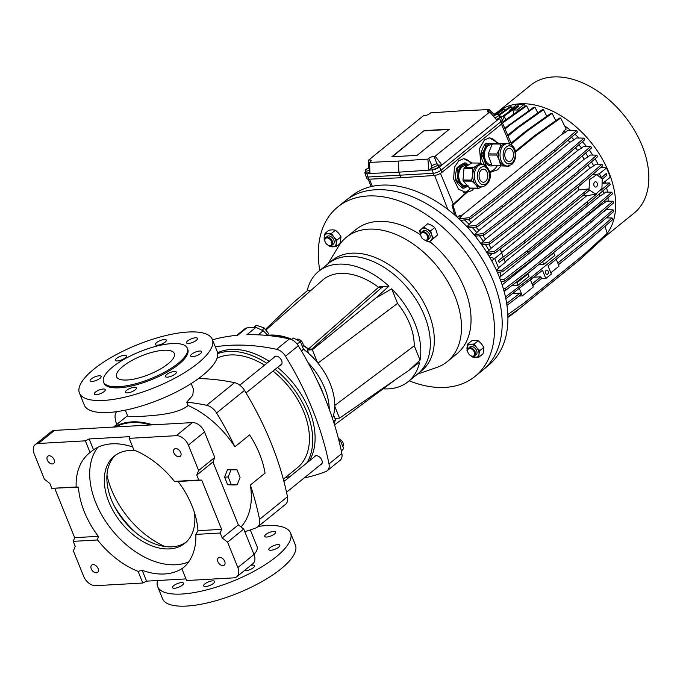 <?xml version="1.0" encoding="UTF-8"?>
<svg xmlns="http://www.w3.org/2000/svg" width="683" height="683" viewBox="0 0 683 683"><rect width="100%" height="100%" fill="white"/><g stroke="black" fill="none" stroke-linecap="round" stroke-linejoin="round"><path stroke-width="1.02" d="M224.587 477.169L227.652 484.751L233.586 484.964L237.206 484.759L240.083 477.4L237.018 469.827L227.465 469.81L224.587 477.169L228.207 476.965L231.264 484.546L227.652 484.751M231.264 484.546L237.206 484.759M231.085 469.605L228.207 476.965M224.69 561.324A4.67 3.048 -129 0 0 218.355 557.883A4.67 3.048 -129 0 0 217.903 561.708A4.67 3.048 -129 0 0 224.237 565.14A4.67 3.048 -129 0 0 224.69 561.324M180.713 452.496A4.67 3.048 -129 0 0 174.387 449.055A4.67 3.048 -129 0 0 173.934 452.88A4.67 3.048 -129 0 0 180.269 456.312A4.67 3.048 -129 0 0 180.713 452.496M54.094 459.668A4.67 3.048 -129 0 0 47.767 456.227A4.67 3.048 -129 0 0 47.315 460.052A4.67 3.048 -129 0 0 53.65 463.492A4.67 3.048 -129 0 0 54.094 459.668M98.062 568.495A4.67 3.048 -129 0 0 91.735 565.054A4.67 3.048 -129 0 0 91.283 568.879A4.67 3.048 -129 0 0 97.618 572.32A4.67 3.048 -129 0 0 98.062 568.495M138.094 571.364L142.807 583.017L146.58 581.148L142.192 570.296L138.094 571.364A74.148 48.314 51 0 1 97.558 539.971L98.326 536.334A74.148 48.314 51 0 1 84.393 511.951A74.148 48.314 51 0 1 78.443 487.116L76.146 486.962A74.148 48.314 51 0 1 89.336 453.068A74.148 48.314 51 0 1 90.071 452.488L93.511 449.807A74.148 48.314 51 0 1 132.673 446.964M93.511 449.807L89.132 438.964L129.83 436.65L129.189 438.349L133.902 450.003A74.148 48.314 51 0 1 174.438 481.395L178.075 481.472A74.148 48.314 51 0 1 192.017 505.855A74.148 48.314 51 0 1 197.968 530.691L195.859 534.405L220.191 533.022L222.188 537.965L227.576 542.14L237.846 567.564L254.008 554.476A11.218 7.308 51 0 1 252.923 563.654L236.77 576.742A11.218 7.308 -129 0 0 237.846 567.564M188.687 561.844A74.148 48.314 51 0 1 95.774 502.731A74.148 48.314 51 0 1 97.771 447.339M186.126 542.165A56.074 36.54 51 0 1 111.457 499.905A56.074 36.54 51 0 1 115.615 455.109M194.416 512.489A56.074 36.54 51 0 1 184.88 543.258A56.074 36.54 51 0 1 108.887 501.988A56.074 36.54 51 0 1 114.292 456.107A56.074 36.54 51 0 1 135.345 450.601M150.772 424.954A78.502 51.157 -129 0 0 115.64 426.943M113.737 504.993A74.148 48.314 -129 0 0 136.942 533.645M90.071 452.488L85.358 440.834L89.132 438.964M195.859 534.405A74.148 48.314 51 0 1 182.668 568.299A74.148 48.314 51 0 1 181.926 568.879L186.638 580.533L233.688 577.869A11.218 7.308 -129 0 0 236.77 576.742M181.926 568.879L182.89 567.991A74.148 48.314 51 0 1 142.192 570.296M54.469 430.41L38.316 443.498A11.218 7.308 -129 0 0 35.234 444.624L51.387 431.536A11.218 7.308 51 0 1 54.469 430.41L192.401 422.598A11.218 7.308 51 0 1 204.516 431.98L188.354 445.068L198.633 470.493L196.781 475.078L198.779 480.021L201.741 480.132L178.075 481.472M198.779 480.021L174.438 481.395M201.741 480.132L221.634 529.342L220.191 533.022M221.634 529.342L197.968 530.691M76.146 486.962L51.806 488.345L78.443 487.116M97.558 539.971L73.226 541.354L74.66 537.675L98.326 536.334M38.316 443.498L85.358 440.834M35.234 444.624A11.218 7.308 -129 0 0 34.15 453.802L44.421 479.235L49.808 483.402L51.806 488.345M142.807 583.017L95.757 585.69A11.218 7.308 -129 0 1 83.642 576.307L73.371 550.874L75.215 546.298L73.226 541.354M188.354 445.068A11.218 7.308 -129 0 0 176.24 435.686L192.401 422.598M129.189 438.349L176.24 435.686M146.58 581.148L185.981 578.911M54.777 488.456L74.66 537.675M204.516 431.98L214.786 457.405L198.633 470.493M214.786 457.405L212.942 461.99L196.781 475.078M212.942 461.99L238.35 524.877L222.188 537.965M238.35 524.877L243.737 529.052L227.576 542.14M243.737 529.052L254.008 554.476A35.516 11.449 -22 0 0 257.021 546.52L250.32 529.931M125.322 410.159L127.798 416.288L138.418 416.545C152.155 415.597 177.034 414.743 188.115 405.514A79.126 51.566 51 0 1 234.909 446.802L249.602 434.9A79.126 51.566 51 0 1 265.047 473.131L250.354 485.024A258.567 168.488 51 0 1 259.557 519.362L287.475 496.754A12.465 8.119 51 0 1 285.485 504.37L257.576 526.977A12.465 8.119 -129 0 0 259.557 519.362M114.146 427.029A79.126 51.566 51 0 1 131.81 421.898A79.126 51.566 51 0 1 152.744 424.843M168.044 363.851A31.153 10.04 -22 0 0 174.319 353.47A31.153 10.04 -22 0 0 153.385 351.976A31.153 10.04 -22 0 0 122.829 366.421A31.153 10.04 -22 0 0 116.554 376.803A31.153 10.04 -22 0 0 137.488 378.297A31.153 10.04 -22 0 0 168.044 363.851M157.585 580.524A71.655 23.094 -22 0 0 157.662 586.663L162.52 598.692A71.655 23.094 -22 0 0 186.724 606.06A71.655 23.094 -22 0 0 261.606 581.788A71.655 23.094 -22 0 0 295.389 545.008L290.531 532.979A71.655 23.094 -22 0 0 266.327 525.611A71.655 23.094 -22 0 0 258.268 526.414M157.662 586.663A71.655 23.094 -22 0 0 181.857 594.031A71.655 23.094 -22 0 0 256.748 569.759A71.655 23.094 -22 0 0 290.531 532.979M274.506 533.961A5.916 1.904 158 0 1 268.701 536.71A5.916 1.904 158 0 1 264.722 536.42A5.916 1.904 158 0 1 265.909 534.447A5.916 1.904 158 0 1 271.714 531.707A5.916 1.904 158 0 1 275.693 531.989A5.916 1.904 158 0 1 274.506 533.961M278.638 547.203A5.916 1.904 158 0 1 272.833 549.943A5.916 1.904 158 0 1 268.854 549.661A5.916 1.904 158 0 1 270.05 547.689A5.916 1.904 158 0 1 275.855 544.949A5.916 1.904 158 0 1 279.834 545.23A5.916 1.904 158 0 1 278.638 547.203M250.798 565.379A5.916 1.904 158 0 1 252.539 565.114A5.916 1.904 158 0 1 254.537 565.72A5.916 1.904 158 0 1 251.745 568.76A5.916 1.904 158 0 1 245.556 570.766A5.916 1.904 158 0 1 244.266 570.664M212.618 580.849A5.916 1.904 158 0 1 214.616 581.455A5.916 1.904 158 0 1 211.832 584.494A5.916 1.904 158 0 1 205.643 586.501A5.916 1.904 158 0 1 203.645 585.886A5.916 1.904 158 0 1 206.437 582.855A5.916 1.904 158 0 1 212.618 580.849M181.473 582.608A5.916 1.904 158 0 1 183.471 583.222A5.916 1.904 158 0 1 180.679 586.262A5.916 1.904 158 0 1 174.489 588.259A5.916 1.904 158 0 1 172.492 587.653A5.916 1.904 158 0 1 175.283 584.614A5.916 1.904 158 0 1 181.473 582.608M79.441 393.075L84.308 405.104A71.655 23.094 -22 0 0 108.503 412.472A71.655 23.094 -22 0 0 183.394 388.2A71.655 23.094 -22 0 0 217.177 351.421L212.311 339.391A71.655 23.094 -22 0 0 188.115 332.023A71.655 23.094 -22 0 0 113.224 356.287A71.655 23.094 -22 0 0 79.441 393.075A71.655 23.094 -22 0 0 103.645 400.434A71.655 23.094 -22 0 0 178.528 376.171A71.655 23.094 -22 0 0 212.311 339.391M103.551 382.062L103.995 383.154A45.172 14.556 -22 0 0 119.252 387.799A45.172 14.556 -22 0 0 166.464 372.5A45.172 14.556 -22 0 0 187.757 349.312L187.321 348.21A45.172 14.556 -22 0 0 172.065 343.575A45.172 14.556 -22 0 0 124.852 358.874A45.172 14.556 -22 0 0 103.551 382.062A45.172 14.556 -22 0 0 118.808 386.698A45.172 14.556 -22 0 0 166.02 371.398A45.172 14.556 -22 0 0 187.321 348.21M117.433 360.94A5.916 1.904 -22 0 0 123.623 358.934A5.916 1.904 -22 0 0 126.415 355.894A5.916 1.904 -22 0 0 124.417 355.288A5.916 1.904 -22 0 0 118.227 357.294A5.916 1.904 -22 0 0 115.436 360.334A5.916 1.904 -22 0 0 117.433 360.94M157.355 345.205A5.916 1.904 -22 0 0 163.536 343.199A5.916 1.904 -22 0 0 166.328 340.16A5.916 1.904 -22 0 0 164.33 339.553A5.916 1.904 -22 0 0 158.14 341.56A5.916 1.904 -22 0 0 155.357 344.599A5.916 1.904 -22 0 0 157.355 345.205M188.499 343.438A5.916 1.904 -22 0 0 194.689 341.432A5.916 1.904 -22 0 0 197.481 338.401A5.916 1.904 -22 0 0 195.483 337.786A5.916 1.904 -22 0 0 189.293 339.793A5.916 1.904 -22 0 0 186.502 342.832A5.916 1.904 -22 0 0 188.499 343.438M191.829 354.101A5.916 1.904 -22 0 0 190.642 356.074A5.916 1.904 -22 0 0 194.621 356.355A5.916 1.904 -22 0 0 200.426 353.615A5.916 1.904 -22 0 0 201.613 351.634A5.916 1.904 -22 0 0 197.635 351.352A5.916 1.904 -22 0 0 191.829 354.101M167.344 377.17A5.916 1.904 -22 0 0 173.525 375.163A5.916 1.904 -22 0 0 176.316 372.124A5.916 1.904 -22 0 0 174.319 371.518A5.916 1.904 -22 0 0 168.129 373.524A5.916 1.904 -22 0 0 165.346 376.564A5.916 1.904 -22 0 0 167.344 377.17M127.422 392.904A5.916 1.904 -22 0 0 133.612 390.898A5.916 1.904 -22 0 0 136.404 387.867A5.916 1.904 -22 0 0 134.406 387.252A5.916 1.904 -22 0 0 128.216 389.259A5.916 1.904 -22 0 0 125.424 392.298A5.916 1.904 -22 0 0 127.422 392.904M95.466 392.085A5.916 1.904 -22 0 0 94.28 394.065A5.916 1.904 -22 0 0 98.258 394.347A5.916 1.904 -22 0 0 104.064 391.598A5.916 1.904 -22 0 0 105.25 389.626A5.916 1.904 -22 0 0 101.272 389.344A5.916 1.904 -22 0 0 95.466 392.085M91.334 378.852A5.916 1.904 -22 0 0 90.139 380.824A5.916 1.904 -22 0 0 94.117 381.105A5.916 1.904 -22 0 0 99.923 378.365A5.916 1.904 -22 0 0 101.118 376.384A5.916 1.904 -22 0 0 97.14 376.102A5.916 1.904 -22 0 0 91.334 378.852M191.18 383.556L193.451 389.173L192.794 395.244L186.758 402.159L188.115 405.514M116.673 411.653A12.465 8.119 -129 0 0 115.273 418.722A258.567 168.488 51 0 0 116.537 424.621M186.758 402.159A258.567 168.488 51 0 1 206.65 405.292L234.559 382.685A12.465 8.119 51 0 1 244.497 390.377A258.567 168.488 51 0 1 287.475 496.754M244.497 390.377L216.579 412.984A258.567 168.488 51 0 1 234.909 446.802M216.579 412.984A12.465 8.119 -129 0 0 206.65 405.292M198.446 378.613A258.567 168.488 51 0 1 234.559 382.685M257.576 526.977A12.465 8.119 -129 0 1 256.151 527.805A258.567 168.488 51 0 1 244.787 531.656M250.354 485.024A79.126 51.566 51 0 1 241.014 526.943M164.791 546.485A74.763 48.724 51 0 1 106.966 475.078M253.999 327.473L256.193 325.245L263.928 327.789L268.547 333.5L267.591 335.157M263.928 327.789L262.554 330.171M256.193 325.245L254.93 327.43M291.547 339.596L293.434 338.068L300.392 341.551L303.457 349.124L301.365 350.814M300.392 341.551L297.19 344.138M303.457 349.124L301.553 351.13M319.789 270.434A109.032 71.049 51 0 1 337.752 206.966A109.032 71.049 51 0 1 485.519 287.219A109.032 71.049 51 0 1 475.009 376.427A109.032 71.049 51 0 1 409.194 380.824M337.752 206.966L345.47 200.725A109.032 71.049 51 0 1 493.228 280.969A109.032 71.049 51 0 1 482.719 370.186L475.009 376.427M429.838 241.628A80.065 52.173 51 0 1 464.491 288.405A80.065 52.173 51 0 1 456.773 353.914L447.22 361.649A80.065 52.173 51 0 1 436.539 367.539L417.467 374.122M328.053 263.732L338.461 246.443A80.065 52.173 51 0 1 346.443 237.214A80.065 52.173 51 0 1 368.436 229.164A80.065 52.173 51 0 1 454.938 296.14A80.065 52.173 51 0 1 447.22 361.649M310.68 290.625L307.188 290.813A71.032 46.282 51 0 1 318.705 271.305L332.254 260.334A71.032 46.282 51 0 1 351.771 253.188A71.032 46.282 51 0 1 428.506 312.609A71.032 46.282 51 0 1 421.659 370.724L417.663 373.96A71.032 46.282 51 0 0 424.51 315.845A71.032 46.282 51 0 1 417.663 373.96L408.118 381.695A71.032 46.282 51 0 1 383.12 388.815M328.258 263.57A71.032 46.282 51 0 1 424.51 315.845A71.032 46.282 51 0 0 328.258 263.57M346.443 237.214L355.988 229.479A80.065 52.173 51 0 1 420.583 234.815M303.184 345.572A61 39.042 -131.4 0 1 308.537 349.286L312.268 349.073L308.511 348.962L378.587 287.278A61.368 39.281 -131.4 0 0 322.572 280.158L265.815 330.12M308.511 348.962A61.368 39.281 -131.4 0 0 303.201 345.282M291.88 339.331A61.368 39.281 -131.4 0 0 267.736 335.302M382.343 287.398L378.587 287.278M312.131 348.757L382.207 287.073M291.641 339.519A61 39.042 -131.4 0 0 268.402 335.558M272.987 371.1A68.223 44.455 51 0 1 303.85 412.037A68.223 44.455 51 0 1 297.276 467.864L283.317 479.167M324.698 388.175A55.451 36.131 51 0 1 329.24 409.143A55.451 36.131 51 0 0 324.698 388.175A55.451 36.131 51 0 0 308.093 362.656A55.451 36.131 51 0 1 324.698 388.175M317.706 381.618A55.451 36.131 51 0 1 321.941 390.403A55.451 36.131 51 0 1 323.426 394.415M275.147 369.349A72.278 47.093 51 0 1 306.787 411.875A72.278 47.093 51 0 1 306.872 462.92M290.446 476.23A72.278 47.093 51 0 1 285.195 477.648M277.537 367.42A72.278 47.093 51 0 1 309.177 409.937A72.278 47.093 51 0 1 309.262 460.991M313.932 457.209A5.293 3.449 51 0 1 314.641 456.227A5.293 3.449 51 0 1 321.821 460.129A5.293 3.449 51 0 1 321.309 464.457A5.293 3.449 51 0 1 320.207 464.952M273.721 357.679A5.293 3.449 51 0 1 274.429 356.697A5.293 3.449 51 0 1 281.609 360.598A5.293 3.449 51 0 1 281.097 364.927A5.293 3.449 51 0 1 279.996 365.422M212.481 339.81A258.567 168.488 51 0 1 237.718 335.251L246.776 327.917A242.986 122.009 30 0 1 255.937 327.396L263.203 330.777L267.949 335.515M215.316 346.819A258.567 168.488 51 0 1 276.581 349.295L289.43 338.888A11.218 7.308 51 0 1 298.326 345.769A258.567 168.488 51 0 1 341.859 453.503A11.218 7.308 51 0 1 340.066 460.333L327.208 470.741A11.218 7.308 -129 0 0 329.001 463.919L341.859 453.503M327.208 470.741A11.218 7.308 -129 0 1 325.945 471.483A258.567 168.488 51 0 1 304.191 477.929M285.281 480.414A258.567 168.488 51 0 1 283.676 480.508M298.326 345.769L285.477 356.185A258.567 168.488 51 0 1 329.001 463.919M285.477 356.185A11.218 7.308 -129 0 0 276.581 349.295M217.578 352.769A72.278 47.093 51 0 1 269.196 361.341M255.937 327.396L246.879 334.73A258.567 168.488 51 0 1 289.43 338.888M217.698 353.649A72.278 47.093 51 0 1 266.814 363.271M217.023 358.251A68.223 44.455 51 0 1 264.5 365.14M236.779 335.336L245.299 328.429L246.776 327.917M338.853 440.202L340.604 441.081L343.669 448.654L341.261 450.609M340.604 441.081L339.331 442.114M343.669 448.654L341.363 451.079M420.045 360.103L414.274 345.811C414.094 331.443 408.519 317.305 397.549 303.397L391.658 288.807A71.032 46.282 51 0 1 414.965 323.58A71.032 46.282 51 0 1 420.045 360.103L409.373 370.041L419.635 362.186A71.032 46.282 51 0 1 408.118 381.695M303.431 349.141A55.451 36.131 51 0 1 308.742 353.487A55.451 36.131 51 0 1 317.518 362.613A55.451 36.131 51 0 1 330.205 383.709A55.451 36.131 51 0 1 334.738 406.265A55.451 36.131 51 0 1 333.577 414.965A55.451 36.131 51 0 1 332.476 418.397M318.705 271.305A71.032 46.282 51 0 1 388.926 286.186L379.27 286.758L378.689 287.27M333.577 414.965L334.96 418.389L339.536 418.141L334.738 406.265M409.373 370.041L339.536 418.141M414.274 345.811L334.755 405.471M397.549 303.397L317.936 363.125M391.658 288.807L375.863 298.044L312.327 349.764L307.359 350.063L308.742 353.487M317.518 362.613L312.327 349.764M388.926 286.186L375.863 298.044M308.375 349.167L307.359 350.063M265.328 329.522L293.238 302.723L307.188 290.813M277.725 335.712L276.828 336.608M336.309 418.32A61.368 40.656 53.4 0 1 333.944 422.897M340.919 417.193L340.04 417.851M335.925 418.337A61 40.408 53.4 0 1 333.799 422.444M342.823 446.58A4.986 3.244 -129 0 0 343.011 442.797A4.986 3.244 -129 0 0 338.469 438.691M302.612 347.049A4.986 3.244 -129 0 0 302.791 343.267A4.986 3.244 -129 0 0 296.226 339.468M352.291 195.44A108.862 70.938 51 0 1 498.983 276.214A108.862 70.938 51 0 1 489.301 364.611L483.538 369.503A109.032 71.049 51 0 0 493.228 280.969A109.032 71.049 51 0 0 346.307 200.059L352.291 195.44M489.685 257.235L494.705 258.422L498.684 268.265L496.362 270.144M491.709 260.846L494.705 258.422M500.332 248.996L503.115 256.885L498.274 260.804L499.23 262.409L524.689 242.952L589.028 190.608L588.362 188.969L578.996 189.968L578.339 186.732M602.218 179.074L596.788 174.643L589.642 179.561L588.994 189.78L595.772 194.134L601.936 188.499L602.218 179.074M502.44 120.268L504.31 116.725L500.28 116.042M594.048 185.691A2.647 1.818 86.8 0 0 595.755 187.074A2.647 1.818 86.8 0 0 597.164 183.164A2.647 1.818 86.8 0 0 595.456 181.78A2.647 1.818 86.8 0 0 594.048 185.691M545.666 273.226A2.117 1.451 86.8 0 0 547.04 274.327A2.117 1.451 86.8 0 0 548.167 271.202A2.117 1.451 86.8 0 0 546.801 270.101A2.117 1.451 86.8 0 0 545.666 273.226M369.742 167.796A3.586 1.153 -22 0 0 365.209 170.724A3.586 1.153 -22 0 0 366.412 171.091A3.586 1.153 -22 0 0 369.827 170.058M365.209 170.724L365.977 172.637A3.586 1.153 -22 0 0 367.189 173.004A3.586 1.153 -22 0 0 369.913 172.295M432.441 167.352A3.586 1.153 -22 0 0 436.181 166.14A3.586 1.153 -22 0 0 437.871 164.304A3.586 1.153 -22 0 0 436.659 163.929A3.586 1.153 -22 0 0 432.92 165.149A3.586 1.153 -22 0 0 431.229 166.985A3.586 1.153 -22 0 0 432.441 167.352M431.229 166.985L431.998 168.897A3.586 1.153 -22 0 0 433.21 169.264A3.586 1.153 -22 0 0 436.958 168.052A3.586 1.153 -22 0 0 438.648 166.217L437.871 164.304M494.782 117.732A3.586 1.153 -22 0 0 498.838 114.923A3.586 1.153 -22 0 0 497.625 114.556A3.586 1.153 -22 0 0 493.357 116.093M496.251 119.431A3.586 1.153 -22 0 0 499.615 116.836L498.838 114.923M497.13 112.371A82.242 53.59 51 0 1 497.48 112.08L530.648 85.213A82.242 53.59 51 0 1 553.247 76.94A82.242 53.59 51 0 1 634.328 130.112A82.242 53.59 51 0 1 634.174 213.036L602.696 238.538M497.48 112.08A82.242 53.59 51 0 1 520.079 103.799A82.242 53.59 51 0 1 600.297 155.553A82.242 53.59 51 0 1 602.671 238.461M454.793 215.077L452.018 205.327L466.173 192.58L458.524 189.2L453.606 178.929L454.434 167.224L458.763 160.718L463.774 158.678L472.346 163.015M466.173 192.58L471.953 190.583L474.156 188.235M463.723 192.35A16.819 11.252 90.4 0 0 468.376 190.344A16.819 11.252 90.4 0 0 470.425 188.209M470.92 163.459A16.819 11.252 90.4 0 0 463.194 158.738M480.832 163.16L479.483 148.698L484.478 139.895L489.48 137.855L498.991 143.464M489.72 172.509L497.659 169.76L500.69 166.157M490.676 171.732L489.48 171.535A16.819 11.252 90.4 0 0 494.082 169.521A16.819 11.252 90.4 0 0 497.07 166.029M497.156 143.456A16.819 11.252 90.4 0 0 488.9 137.915M601.296 177.367L606.256 173.55L601.492 177.657M606.256 173.55L606.922 175.189L602.269 179.202M505.83 298.744L542.507 270.34L545.819 278.544L551.326 274.079L548.014 265.883L591.35 230.777L590.693 229.138L530.828 277.622L505.463 297.011M604.054 211.124A72.902 47.503 -129 0 1 604.003 211.508L606.154 209.766L613.061 209.86L613.718 211.499L591.35 230.777M512.702 293.622L520.053 293.203L506.675 303.431M520.053 293.203L520.719 294.851L506.957 305.361M532.1 283.897L540.842 276.811L534.038 277.196M532.766 285.537L541.508 278.451L540.842 276.811M598.077 164.185A72.902 47.503 -129 0 0 595.081 158.84M592.724 155.075A72.902 47.503 -129 0 0 589.181 149.995M586.338 146.316A72.902 47.503 -129 0 0 582.437 141.731M578.971 138.043A72.902 47.503 -129 0 0 574.966 134.184M570.595 130.393A72.902 47.503 -129 0 0 564.576 125.826M515.52 152.138L536.001 135.55L560.666 118.057L566.216 129.078L563.885 130.965L561.861 134.38L565.524 132.246A72.902 47.503 -129 0 0 563.885 130.965M565.524 132.246L567.863 130.351L576.708 130.479L554.34 149.756L494.475 198.241L469.025 217.689L459.019 218.85M574.096 139.81L570.049 142.252L471.253 222.274L467.189 226.397L468.854 227.917L477.05 226.969L502.5 207.512L562.365 159.028L584.733 139.75L584.067 138.111L576.324 138.009L574.096 139.81A72.902 47.503 -129 0 0 571.406 137.257M581.643 148.032L577.69 150.465L478.894 230.487L474.805 234.559L476.171 236.113L483.786 235.234L509.236 215.777L569.101 167.292L591.469 148.015L590.812 146.375L583.803 146.282L581.643 148.032A72.902 47.503 -129 0 0 578.86 144.813M588.191 156.757L584.298 159.19L485.502 239.204L481.404 243.242L482.514 244.83L489.796 243.985L515.247 224.536L575.112 176.052L597.48 156.774L596.814 155.135L590.3 155.041L588.191 156.757A72.902 47.503 -129 0 0 585.596 153.086M593.706 165.841L589.856 168.274L491.06 248.288L486.953 252.309L487.833 253.922L494.97 253.094L520.42 233.646L580.285 185.161L602.654 165.884L601.988 164.236L595.789 164.151L593.706 165.841A72.902 47.503 -129 0 0 591.487 161.939M489.165 256.347L491.145 254.742A72.902 47.503 -129 0 0 490.59 253.606M489.037 250.618A72.902 47.503 -129 0 0 485.451 244.488M483.513 241.534A72.902 47.503 -129 0 0 479.329 235.746M476.965 232.809A72.902 47.503 -129 0 0 472.295 227.524M469.417 224.587A72.902 47.503 -129 0 0 464.389 219.943M458.822 218.671L460.854 217.015A72.902 47.503 -129 0 0 459.215 215.743L457.303 217.288M513.206 114.548L514 109.972L518.841 106.053L517.33 105.822L503.03 115.965M365.55 171.587A5.72 1.844 -22 0 0 364.893 173.012A5.72 1.844 -22 0 0 366.771 173.636L369.964 173.491L369.537 162.4L398.266 161.086L398.94 172.159L432.032 169.939A5.72 1.844 -22 0 0 439.485 166.976L441.961 164.97L435.105 156.253L489.779 111.969L497.053 120.353L499.529 118.347A5.72 1.844 -22 0 0 500.665 116.409A5.72 1.844 -22 0 0 499.205 115.837M369.964 173.491L398.94 172.159L401.032 177.725L434.132 175.497A5.916 1.904 -22 0 0 441.841 172.432L501.877 123.802A5.916 1.904 -22 0 0 503.072 121.83L502.193 119.645A5.916 1.904 -22 0 0 502.176 119.61L500.665 116.409M398.266 161.086L427.882 159.096L428.813 170.152L431.596 167.898M438.23 165.175L441.961 164.97L497.053 120.353M494.936 115.256L489.037 109.57L460.248 110.885L430.631 112.883L429.803 113.549A4.089 1.315 -22 0 1 424.433 115.666L423.417 115.726L368.735 160.01L368.555 168.138M424.126 130.607L391.803 156.783L417.134 155.348L449.448 129.172L424.126 130.607L392.29 156.757M369.537 162.4L370.365 161.734A4.089 1.315 -22 0 0 371.202 160.385A4.089 1.315 -22 0 0 369.81 159.95L368.735 160.01M435.105 156.253L434.089 156.305A4.089 1.315 -22 0 0 428.711 158.43L427.882 159.096M489.037 109.57L488.208 110.245A4.089 1.315 -22 0 0 487.389 111.619A4.089 1.315 -22 0 0 488.763 112.021L489.779 111.969M489.805 172.961L491.521 171.8M466.754 192.64L452.983 205.267L456.56 216.622M452.983 205.267L452.018 205.327M525.184 106.053L524.211 104.286A81.618 53.189 -129 0 0 516.519 104.721L509.441 110.45L509.125 111.645M602.995 183.112L610.243 177.29A81.618 53.189 -129 0 0 606.487 167.992L601.1 167.215M607.486 209.783A72.902 47.503 -129 0 0 607.75 207.931M608.135 201.152A72.902 47.503 -129 0 0 608.015 197.652M607.443 192.136A72.902 47.503 -129 0 0 606.649 187.62M605.505 182.865A72.902 47.503 -129 0 0 605.104 181.447M497.361 272.372L502.517 271.774L527.968 252.326L587.832 203.841L610.201 184.564L609.535 182.916L603.004 183.257M500.989 281.49L504.763 281.046L530.221 261.598L590.086 213.113L612.455 193.835L611.789 192.196L605.65 192.111L603.576 193.793A72.902 47.503 -129 0 0 603.012 190.762M503.798 290.326L505.949 290.079L531.4 270.622L591.265 222.137L613.633 202.86L612.967 201.22L606.547 201.135L604.438 202.842A72.902 47.503 -129 0 0 604.353 200.811M497.941 273.712A72.902 47.503 -129 0 0 497.608 272.346M557.806 263.075L589.694 237.249L612.062 217.971L606.299 217.894M558.472 264.714L590.351 238.896L589.694 237.249M612.062 217.971L612.719 219.61L590.351 238.896M605.001 226.269L607.213 233.253L584.05 254.486L524.185 302.97L507.819 314.59M588.362 188.969L524.023 241.312L498.274 260.804M501.757 252.531L578.996 189.968M584.554 194.467L583.888 192.828M524.689 242.952L524.023 241.312M499.23 262.409L498.573 260.769M586.731 195.748L505.181 261.802M595.772 194.134L586.39 195.808L583.333 195.458M504.216 258.601L505.3 262.281L498.496 267.796M491.145 254.742L492.161 253.419M460.854 217.015L462.314 215.008L561.861 134.38M576.708 130.479L577.366 132.118L554.997 151.395L554.34 149.756M460.641 220.378L469.682 219.328L495.141 199.88L554.997 151.395M495.141 199.88L494.475 198.241M469.682 219.328L469.025 217.689M462.314 215.008L459.215 215.743M570.049 142.252A71.655 46.692 -129 0 0 567.923 140.254M471.253 222.274A71.655 46.692 -129 0 0 468.273 219.491M515.332 151.267L534.644 135.627L559.309 118.133L560.666 118.057M536.001 135.55L534.644 135.627M577.69 150.465A71.655 46.692 -129 0 0 575.385 147.81M478.894 230.487A71.655 46.692 -129 0 0 475.931 227.097M603.576 193.793L599.691 196.226A71.655 46.692 -129 0 0 599.29 193.963M599.691 196.226L500.895 276.239A71.655 46.692 -129 0 0 500.101 272.056M500.895 276.239L499.597 277.759M584.298 159.19A71.655 46.692 -129 0 0 582.104 156.091M485.502 239.204A71.655 46.692 -129 0 0 482.753 235.353M604.438 202.842L600.511 205.276A71.655 46.692 -129 0 0 600.477 204.157M501.646 283.377A71.655 46.692 -129 0 0 501.518 281.422M600.511 205.276L502.167 284.922M589.856 168.274A71.655 46.692 -129 0 0 587.969 164.962M491.06 248.288A71.655 46.692 -129 0 0 488.661 244.121M604.003 211.508L602.637 212.336M506.598 289.583L504.139 291.573M602.415 237.65L602.739 238.683L579.585 259.916L519.72 308.4L507.887 316.792M529.001 110.578L526.644 105.899L525.295 105.976L503.047 121.762M526.644 105.899L502.876 122.769M498.206 112.43L496.789 112.388L494.005 114.36M498.146 112.311L494.535 114.872M538.674 264.731L543.736 264.441L554.758 255.519L553.742 253.009L553.11 253.043M511.78 285.622L518.03 285.263L529.052 276.342L528.036 273.823L527.148 273.874M613.061 209.86L590.693 229.138M506.035 298.719L505.599 297.643M531.485 279.262L530.828 277.622M520.42 233.646L519.763 231.998L494.304 251.455L486.953 252.309M519.763 231.998L579.628 183.514L601.988 164.236M580.285 185.161L579.628 183.514M494.97 253.094L494.304 251.455M511.063 143.114L526.089 130.94L550.754 113.438L552.112 113.361L527.447 130.863L526.089 130.94M555.774 120.635L552.112 113.361M511.379 143.874L527.447 130.863M518.687 105.745L503.866 116.264M531.4 270.622L530.734 268.982L505.283 288.439L503.328 288.661M530.734 268.982L590.599 220.498L612.967 201.22M591.265 222.137L590.599 220.498M505.949 290.079L505.283 288.439M515.247 224.536L514.581 222.897L489.13 242.345L481.404 243.242M514.581 222.897L574.446 174.413L596.814 155.135M575.112 176.052L574.446 174.413M489.796 243.985L489.13 242.345M507.708 135.225L517.475 127.32L542.14 109.818L543.497 109.741L518.832 127.243L517.475 127.32M546.776 116.264L543.497 109.741M508.024 135.985L518.832 127.243M530.221 261.598L529.556 259.958L504.105 279.407L500.383 279.842M529.556 259.958L589.42 211.474L611.789 192.196M590.086 213.113L589.42 211.474M504.763 281.046L504.105 279.407M509.236 215.777L508.579 214.138L483.12 233.595L474.805 234.559M508.579 214.138L568.444 165.653L590.812 146.375M569.101 167.292L568.444 165.653M483.786 235.234L483.12 233.595M512.002 108.375L511.2 106.77L509.842 106.847L498.71 114.753M511.2 106.77L499.034 115.41M527.968 252.326L527.31 250.687L501.851 270.135L496.635 270.741M527.31 250.687L596.891 193.818M609.535 182.916L600.997 190.284M587.832 203.841L587.175 202.194M502.517 271.774L501.851 270.135M502.5 207.512L501.834 205.873L476.384 225.33L467.189 226.397M501.834 205.873L561.699 157.389L584.067 138.111M562.365 159.028L561.699 157.389M477.05 226.969L476.384 225.33M504.728 128.233L533.602 107.316L534.96 107.24L510.295 124.741L508.946 124.818M537.811 112.891L534.96 107.24M505.053 128.993L510.295 124.741M574.89 263.723L514.359 312.814L507.896 317.399M504.985 110.296L504.319 108.973L502.961 109.049L494.629 114.966M504.319 108.973L496.012 114.872M364.893 173.012L366.037 176.368A5.916 1.904 -22 0 0 366.054 176.393L366.933 178.587A5.916 1.904 -22 0 0 368.863 179.194L401.032 177.725M366.054 176.393A5.916 1.904 -22 0 0 367.975 177.008L433.244 173.311A5.916 1.904 -22 0 0 440.953 170.246L500.998 121.617A5.916 1.904 -22 0 0 502.193 119.645M603.157 183.018L602.961 182.378M601.168 177.469L599.401 173.721L606.487 167.992M599.401 173.721L596.097 174.6M503.115 256.885L501.544 252.983L494.74 258.498M505.3 262.281L503.781 258.524M501.544 252.983L500.229 249.073M516.98 111.875L517.125 110.014L524.211 104.286M511.157 110.194L509.441 110.45M517.125 110.014L514 109.972M515.417 282.839L517.014 282.753L528.036 273.823M517.014 282.753L518.03 285.263M550.814 272.799L559.044 266.131L556.252 259.216M542.089 261.965L553.742 253.009M542.72 261.93L543.736 264.441M519.131 296.055L522.316 295.876L533.338 286.954L530.529 280.004M519.353 288.542L522.316 295.876M541.064 278.818L545.819 278.544M449.081 129.471L424.237 130.88M482.54 164.509L481.028 163.203A12.636 8.452 90.4 0 0 480.653 163.126A12.636 8.452 90.4 0 0 480.277 163.066L471.629 163.006L464.44 167.566L473.088 167.625L477.297 165.354A11.218 7.504 90.4 0 0 472.756 174.31A11.218 7.504 90.4 0 0 475.65 184.632A11.218 7.504 90.4 0 0 479.244 186.8A11.218 7.504 90.4 0 0 480.123 186.886L481.737 186.894A11.218 7.504 -89.6 0 1 480.866 186.818A11.218 7.504 -89.6 0 1 474.326 174.976A11.218 7.504 -89.6 0 1 481.891 164.466A11.218 7.504 -89.6 0 1 482.761 164.552M468.41 165.055L466.207 163.109A12.636 8.452 90.4 0 0 465.832 163.024A12.636 8.452 90.4 0 0 465.456 162.972L464.363 162.964L460.163 165.235L457.175 167.523L458.267 167.531L462.476 165.252A11.218 7.504 90.4 0 0 457.934 174.216A11.218 7.504 90.4 0 0 460.829 184.538A11.218 7.504 90.4 0 0 464.423 186.707A11.218 7.504 90.4 0 0 467.795 186.169M463.322 188.038A12.636 8.452 90.4 0 0 463.689 188.115A12.636 8.452 90.4 0 0 464.064 188.175L462.972 188.167A12.636 8.452 -89.6 0 1 462.22 188.03L463.322 188.038L460.829 184.538L457.115 181.029L456.022 181.021L458.515 184.521L462.22 188.03M468.273 185.896L464.064 188.175M467.514 165.619L465.439 165.602A9.972 6.668 90.4 0 0 458.72 174.95A9.972 6.668 90.4 0 0 464.525 185.469A9.972 6.668 90.4 0 0 465.311 185.545L467.257 185.554M478.143 188.132A12.636 8.452 90.4 0 0 478.51 188.209A12.636 8.452 90.4 0 0 478.885 188.269L470.228 188.209A12.636 8.452 -89.6 0 1 469.486 188.073L478.143 188.132L475.65 184.632L471.936 181.123L463.287 181.063L469.486 188.073M481.566 186.894L478.885 188.269M481.737 186.894C492.153 184.956 493.621 168.974 482.975 164.569L480.269 164.458A11.218 7.504 90.4 0 0 477.297 165.354L480.277 163.066M482.881 182.19A6.54 4.38 90.4 0 0 483.393 182.233A6.54 4.38 90.4 0 0 487.799 176.103A6.54 4.38 90.4 0 0 483.991 169.196A6.54 4.38 90.4 0 0 483.479 169.153A6.54 4.38 90.4 0 0 479.073 175.283A6.54 4.38 90.4 0 0 482.881 182.19M463.287 181.063A12.636 8.452 -89.6 0 1 462.997 180.03L471.646 180.09L472.756 174.31L472.636 168.522L463.979 168.462L462.997 180.03M463.979 168.462A12.636 8.452 -89.6 0 1 464.44 167.566M471.646 180.09A12.636 8.452 90.4 0 0 471.936 181.123M473.088 167.625A12.636 8.452 90.4 0 0 472.636 168.522M468.214 165.175A11.218 7.504 90.4 0 0 462.476 165.252L465.456 162.972M456.722 168.419L455.612 174.199L455.732 179.988L456.825 179.996L457.934 174.216L457.815 168.428L456.722 168.419A12.636 8.452 -89.6 0 1 457.175 167.523M458.267 167.531A12.636 8.452 90.4 0 0 457.815 168.428M456.022 181.021A12.636 8.452 -89.6 0 1 455.732 179.988M456.825 179.996A12.636 8.452 90.4 0 0 457.115 181.029M492.315 143.959A12.636 8.452 -89.6 0 1 492.639 143.686A12.636 8.452 -89.6 0 1 492.981 143.43L501.629 143.481A12.636 8.452 90.4 0 0 501.296 143.737A12.636 8.452 90.4 0 0 500.972 144.019L492.315 143.959L488.208 153.897L496.865 153.957L499.529 148.996A11.218 7.504 90.4 0 0 499.29 160.206A11.218 7.504 90.4 0 0 505.668 166.063A11.218 7.504 90.4 0 0 505.83 166.063L507.452 166.071A11.218 7.504 -89.6 0 1 500.238 157.602A11.218 7.504 -89.6 0 1 503.977 145.009A11.218 7.504 -89.6 0 1 507.597 143.643L505.975 143.635A11.218 7.504 90.4 0 0 502.355 144.992A11.218 7.504 90.4 0 0 499.529 148.996L500.972 144.019M485.05 143.917A12.636 8.452 -89.6 0 1 485.382 143.635A12.636 8.452 -89.6 0 1 485.715 143.379L486.808 143.387A12.636 8.452 90.4 0 0 486.475 143.643A12.636 8.452 90.4 0 0 486.151 143.925L485.05 143.917L482.386 148.877L480.943 153.854L482.044 153.863L484.708 148.894A11.218 7.504 90.4 0 0 484.469 160.104A11.218 7.504 90.4 0 0 490.846 165.96A11.218 7.504 90.4 0 0 492.417 165.773M491.973 144.787L491.145 144.787A9.972 6.668 90.4 0 0 487.927 145.991A9.972 6.668 90.4 0 0 484.606 157.184A9.972 6.668 90.4 0 0 491.017 164.723L491.675 164.723M492.511 165.849A12.636 8.452 -89.6 0 1 491.871 165.26L500.519 165.32A12.636 8.452 90.4 0 0 501.16 165.909L508.955 166.208A12.636 8.452 90.4 0 0 509.287 165.952A12.636 8.452 90.4 0 0 509.552 165.73M511.208 160.616A6.54 4.38 90.4 0 0 513.394 153.274A6.54 4.38 90.4 0 0 509.185 148.331A6.54 4.38 90.4 0 0 507.076 149.125A6.54 4.38 90.4 0 0 504.891 156.467A6.54 4.38 90.4 0 0 509.1 161.41A6.54 4.38 90.4 0 0 511.208 160.616M496.865 153.957A12.636 8.452 90.4 0 0 496.84 155.084L488.183 155.024L491.871 165.26M488.183 155.024A12.636 8.452 -89.6 0 1 488.208 153.897M501.629 143.481L506.137 143.635A11.218 7.504 90.4 0 0 505.975 143.635M509.689 144.019A12.636 8.452 90.4 0 0 509.424 143.789L508.681 143.746M508.955 166.208L501.16 165.909M500.519 165.32L499.29 160.206L496.84 155.084M492.563 143.746A11.218 7.504 90.4 0 0 491.316 143.541A11.218 7.504 90.4 0 0 484.708 148.894L486.151 143.925M482.044 153.863A12.636 8.452 90.4 0 0 482.019 154.981L480.926 154.973L482.155 160.095L484.606 165.218M480.926 154.973A12.636 8.452 -89.6 0 1 480.943 153.854M486.808 143.387L492.75 143.601M484.845 165.218L485.698 165.226L484.469 160.104L482.019 154.981M485.246 165.798L485.784 165.807M485.698 165.226A12.636 8.452 90.4 0 0 486.339 165.807M325.185 241.944A4.388 2.86 -129 0 0 327.874 245.06A4.388 2.86 -129 0 0 331.238 245.086A4.388 2.86 -129 0 0 331.554 241.586A4.388 2.86 -129 0 0 326.969 237.915A4.388 2.86 -129 0 0 325.048 241.569A4.388 2.86 -129 0 0 325.185 241.944M325.006 241.415A4.986 3.244 51 0 1 324.946 241.253A4.986 3.244 51 0 1 325.586 237.607A4.986 3.244 51 0 1 332.339 241.278A4.986 3.244 51 0 1 331.861 245.351A4.986 3.244 51 0 1 328.156 245.223A4.986 3.244 51 0 1 328.011 245.129M326.465 237.18A4.986 3.244 51 0 1 330.709 236.506A4.986 3.244 51 0 1 334.124 241.031A4.986 3.244 51 0 1 332.459 244.582M328.788 245.53A7.479 4.875 -129 0 0 329.454 245.94A7.479 4.875 -129 0 0 332.553 246.845A7.479 4.875 -129 0 0 336.198 243.609L336.164 246.563L340.151 243.336L341.013 236.796L338.623 233.176L335.447 230.197L332.63 229.847L329.027 230.128L325.04 233.355L327.857 233.706A7.479 4.875 -129 0 0 324.212 236.95L325.04 233.355M336.164 246.563L329.735 246.495L328.275 245.282M336.198 243.609A7.479 4.875 -129 0 0 333.85 237.044A7.479 4.875 -129 0 0 327.857 233.706L331.46 233.424L333.85 237.044L337.026 240.023L336.198 243.609M324.775 240.578A7.479 4.875 51 0 1 324.212 236.95L324.177 239.895L325.048 241.569M341.013 236.796L337.026 240.023M335.447 230.197L331.46 233.424M469.264 347.749A4.986 3.244 51 0 1 473.507 347.075A4.986 3.244 51 0 1 476.922 351.6A4.986 3.244 51 0 1 475.266 355.16M473.754 345.188A7.479 4.875 -129 0 0 470.655 344.283L474.267 343.993L476.649 347.613A7.479 4.875 -129 0 0 473.754 345.188M467.753 351.847L466.976 350.473L467.838 343.933L470.655 344.283A7.479 4.875 -129 0 0 467.01 347.519A7.479 4.875 -129 0 0 467.573 351.156M471.586 356.099A7.479 4.875 -129 0 0 475.351 357.422A7.479 4.875 -129 0 0 478.996 354.187L478.962 357.132L472.534 357.072L471.074 355.86M476.649 347.613A7.479 4.875 51 0 1 478.996 354.187L479.825 350.601L476.649 347.613M478.962 357.132L482.949 353.905L483.777 350.319L483.812 347.365L481.421 343.745L478.254 340.766L475.428 340.416L471.825 340.706L467.838 343.933M478.254 340.766L474.267 343.993M483.812 347.365L479.825 350.601M422.393 231.742A4.986 3.244 51 0 1 427.14 231.383A4.986 3.244 51 0 1 430.128 237.069A4.986 3.244 51 0 1 428.395 239.144M424.715 240.092A7.479 4.875 -129 0 0 425.389 240.51A7.479 4.875 -129 0 0 430.947 240.561L437.436 235.14L436.471 231.033L434.721 227.559L431.656 225.313L427.806 223.708L423.819 226.935L426.884 229.181L430.734 230.786L431.699 234.901A7.479 4.875 -129 0 0 426.884 229.181A7.479 4.875 51 0 0 421.317 229.129A7.479 4.875 -129 0 0 420.139 231.511A7.479 4.875 -129 0 0 420.574 234.79L419.61 230.675L423.819 226.935M430.947 240.561A7.479 4.875 -129 0 0 431.699 234.901L433.449 238.376L430.947 240.561M429.24 242.115L424.638 240.057M437.436 235.14L433.449 238.376M434.721 227.559L430.734 230.786M474.352 352.163A4.388 2.86 -129 0 0 469.776 348.484A4.388 2.86 -129 0 0 467.846 352.138A4.388 2.86 -129 0 0 467.983 352.522A4.388 2.86 -129 0 0 470.672 355.63A4.388 2.86 -129 0 0 474.036 355.655A4.388 2.86 -129 0 0 474.352 352.163M467.804 351.993A4.986 3.244 51 0 1 467.744 351.83A4.986 3.244 51 0 1 468.384 348.185A4.986 3.244 51 0 1 475.137 351.847A4.986 3.244 51 0 1 474.659 355.928A4.986 3.244 51 0 1 470.963 355.792A4.986 3.244 51 0 1 470.809 355.706M422.743 232.485A4.388 2.86 -129 0 0 420.976 236.13A4.388 2.86 -129 0 0 423.801 239.622A4.388 2.86 -129 0 0 425.851 240.185A4.388 2.86 -129 0 0 427.481 236.147A4.388 2.86 -129 0 0 422.743 232.485M420.933 235.976A4.986 3.244 51 0 1 420.882 235.823A4.986 3.244 51 0 1 421.513 232.169A4.986 3.244 51 0 1 422.888 231.674A4.986 3.244 51 0 1 427.797 234.892A4.986 3.244 51 0 1 427.789 239.921A4.986 3.244 51 0 1 426.423 240.425A4.986 3.244 51 0 1 424.092 239.784A4.986 3.244 51 0 1 423.938 239.699M263.203 330.777L258.2 334.824M372.312 186.339L369.52 179.168M509.825 144.07L501.476 124.127M453.41 204.294L440.458 173.371M447.835 209.416L434.636 175.446M366.771 173.636L368.863 179.194M432.032 169.939L434.132 175.497M439.485 166.976L441.841 172.432M499.529 118.347L501.877 123.802M488.208 110.245L488.977 112.012M434.089 156.305L436.932 163.929M428.711 158.43L431.921 165.815M369.81 159.95L370.451 161.666M484.204 166.729A9.033 6.045 90.4 0 0 477.443 174.592A9.033 6.045 90.4 0 0 482.668 184.658A9.033 6.045 90.4 0 0 489.429 176.786A9.033 6.045 90.4 0 0 484.204 166.729M506.291 146.93A9.033 6.045 90.4 0 0 503.815 159.182A9.033 6.045 90.4 0 0 512.002 162.81A9.033 6.045 90.4 0 0 514.47 150.559A9.033 6.045 90.4 0 0 506.291 146.93M113.523 427.063L127.559 415.691M395.952 379.287L334.559 424.869M315.751 455.74L283.932 481.506M322.017 463.484L286.519 492.238M275.531 356.21L239.776 385.169M281.806 363.954L246.034 392.93M592.784 174.387L596.788 174.643M368.231 179.194L371.074 186.621M502.568 123.162L512.045 145.428M504.31 116.725L505.872 119.756M507.452 166.071L511.755 164.492C517.39 159.677 518.047 145.291 507.597 143.643"/></g></svg>

